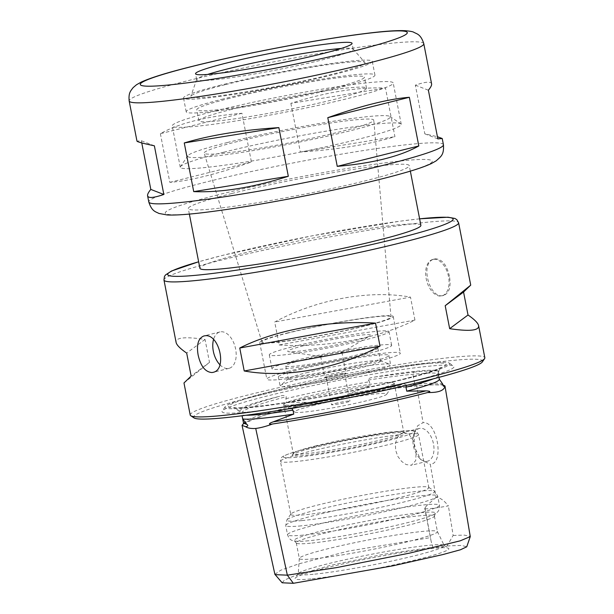 <?xml version="1.0" encoding="UTF-8"?>
<svg xmlns="http://www.w3.org/2000/svg" width="614" height="614" viewBox="0 0 614 614"><rect width="100%" height="100%" fill="white"/><g stroke="black" fill="none" stroke-linecap="round" stroke-linejoin="round"><path stroke-width="0.46" stroke-dasharray="3.07 2.3" d="M154.375 145.81L141.35 140.752L136.968 141.12M141.765 142.916L141.35 140.752M431.596 83.849C430.99 81.255 425.579 81.693 415.356 85.154L424.811 133.829L437.421 136.722M424.811 133.829L437.843 138.887M415.356 85.154L428.38 90.212M290.867 103.352L300.33 152.026C337.431 149.593 368.968 144.482 394.925 136.684L385.462 88.017C357.778 86.95 326.249 92.062 290.867 103.352L385.462 88.017M300.33 152.026L394.925 136.684M160.377 133.683L169.84 182.35C179.733 181.629 191.691 179.518 205.698 176.026C219.743 172.503 234.978 167.814 251.41 161.95L241.947 113.283C224.655 114.711 208.99 117.174 194.937 120.674C180.93 124.189 169.418 128.526 160.377 133.683L241.947 113.283M169.84 182.35L251.41 161.95M314.452 447.529A57.685 4.144 -11 0 0 292.233 454.936A57.685 4.144 -11 0 0 349.558 448.32A57.685 4.144 -11 0 0 405.194 432.985A57.685 4.144 -11 0 0 371.7 435.963A57.685 4.144 -11 0 0 314.452 447.529M315.02 446.071A56.281 4.037 169 0 1 370.871 434.789A56.281 4.037 169 0 1 403.551 431.88A56.281 4.037 169 0 1 403.743 432.133A56.281 4.037 169 0 1 349.274 446.839A56.281 4.037 169 0 1 293.262 453.616A56.281 4.037 169 0 1 293.346 453.301A56.281 4.037 169 0 1 315.02 446.071M286.001 333.325A68 4.881 169 0 1 355.667 319.341A68 4.881 169 0 1 393.213 316.486A68 4.881 169 0 1 327.392 334.254A68 4.881 169 0 1 259.707 342.435A68 4.881 169 0 1 286.001 333.325M287.344 333.195A65.744 4.72 169 0 1 354.915 319.641A65.744 4.72 169 0 1 390.995 316.947A65.744 4.72 169 0 1 327.362 334.093A65.744 4.72 169 0 1 261.932 342.036A65.744 4.72 169 0 1 287.344 333.195M293.139 370.058A68 4.881 169 0 1 362.813 356.074A68 4.881 169 0 1 400.351 353.219A68 4.881 169 0 1 334.53 370.986A68 4.881 169 0 1 266.844 379.168A68 4.881 169 0 1 293.139 370.058M300.116 369.39A56.281 4.037 169 0 1 357.778 357.816A56.281 4.037 169 0 1 388.839 355.452A56.281 4.037 169 0 1 334.369 370.158A56.281 4.037 169 0 1 278.357 376.927A56.281 4.037 169 0 1 300.116 369.39M301.904 378.577A56.281 4.037 169 0 1 390.097 364.225A56.281 4.037 169 0 1 390.627 364.639A56.281 4.037 169 0 1 336.157 379.345A56.281 4.037 169 0 1 280.137 386.114A56.281 4.037 169 0 1 280.475 385.538A56.281 4.037 169 0 1 301.904 378.577M306.455 372.736A46.894 3.369 169 0 1 379.951 360.786A46.894 3.369 169 0 1 380.388 361.124A46.894 3.369 169 0 1 334.998 373.381A46.894 3.369 169 0 1 288.319 379.022A46.894 3.369 169 0 1 288.595 378.539A46.894 3.369 169 0 1 306.455 372.736M303.915 359.674A46.894 3.369 169 0 1 351.96 350.026A46.894 3.369 169 0 1 377.848 348.061A46.894 3.369 169 0 1 332.458 360.311A46.894 3.369 169 0 1 285.779 365.959A46.894 3.369 169 0 1 303.915 359.674M295.541 360.472A60.97 4.375 169 0 1 358 347.938A60.97 4.375 169 0 1 391.663 345.375A60.97 4.375 169 0 1 332.65 361.308A60.97 4.375 169 0 1 271.964 368.646A60.97 4.375 169 0 1 295.541 360.472M292.863 346.703A60.97 4.375 169 0 1 355.329 334.162A60.97 4.375 169 0 1 388.984 331.598A60.97 4.375 169 0 1 329.971 347.532A60.97 4.375 169 0 1 269.285 354.869A60.97 4.375 169 0 1 292.863 346.703M304.022 345.636A42.205 3.032 169 0 1 350.878 336.403A42.205 3.032 169 0 1 369.866 335.927A42.205 3.032 169 0 1 329.71 346.212A42.205 3.032 169 0 1 288.634 351.715A42.205 3.032 169 0 1 304.022 345.636M324.867 355.03A10.829 0.775 169 0 1 335.958 352.804A10.829 0.775 169 0 1 341.937 352.352A10.829 0.775 169 0 1 341.76 352.543A10.829 0.775 169 0 1 331.46 355.176A10.829 0.775 169 0 1 320.915 356.588A10.829 0.775 169 0 1 320.677 356.481A10.829 0.775 169 0 1 324.867 355.03M328.943 375.991A10.829 0.775 169 0 1 340.033 373.765A10.829 0.775 169 0 1 346.012 373.312A10.829 0.775 169 0 1 335.528 376.136A10.829 0.775 169 0 1 324.752 377.441A10.829 0.775 169 0 1 328.943 375.991M329.802 375.906A9.379 0.675 169 0 1 339.412 373.98A9.379 0.675 169 0 1 344.592 373.588A9.379 0.675 169 0 1 335.513 376.037A9.379 0.675 169 0 1 326.172 377.165A9.379 0.675 169 0 1 329.802 375.906M335.16 403.459A9.379 0.675 169 0 1 344.769 401.533A9.379 0.675 169 0 1 349.949 401.134A9.379 0.675 169 0 1 340.87 403.59A9.379 0.675 169 0 1 331.529 404.718A9.379 0.675 169 0 1 335.16 403.459M312.841 405.593A46.894 3.369 169 0 1 362.36 395.715A46.894 3.369 169 0 1 386.705 394.242A46.894 3.369 169 0 1 341.384 406.23A46.894 3.369 169 0 1 294.866 412.086A46.894 3.369 169 0 1 312.841 405.593M305.473 396.943A56.281 4.037 169 0 1 363.127 385.369A56.281 4.037 169 0 1 394.196 383.006A56.281 4.037 169 0 1 394.111 383.32A56.281 4.037 169 0 1 339.726 397.711A56.281 4.037 169 0 1 283.906 404.741A56.281 4.037 169 0 1 283.706 404.48A56.281 4.037 169 0 1 305.473 396.943M231.831 193.51A112.554 8.082 -11 0 0 188.298 208.591A112.554 8.082 -11 0 0 300.33 195.045A112.554 8.082 -11 0 0 409.277 165.634A112.554 8.082 -11 0 0 347.14 170.362A112.554 8.082 -11 0 0 231.831 193.51M420.882 225.33A112.554 8.082 -11 0 0 358.745 230.058A112.554 8.082 -11 0 0 243.428 253.206A112.554 8.082 -11 0 0 199.903 268.28M207.555 74.455A79.728 5.726 -11 0 0 196.695 79.359A79.728 5.726 -11 0 0 196.672 79.605A79.728 5.726 -11 0 0 276.024 70.019A79.728 5.726 -11 0 0 353.196 49.181A79.728 5.726 -11 0 0 353.081 48.966A79.728 5.726 -11 0 0 341.177 48.483M225.115 84.709A88.731 6.37 -11 0 0 190.824 96.321A88.731 6.37 -11 0 0 279.117 85.922A88.731 6.37 -11 0 0 364.877 62.49A88.731 6.37 -11 0 0 314.383 66.719A88.731 6.37 -11 0 0 225.115 84.709M220.71 85.131A96.145 6.9 -11 0 0 183.525 98.01A96.145 6.9 -11 0 0 279.216 86.444A96.145 6.9 -11 0 0 372.276 61.323A96.145 6.9 -11 0 0 319.203 65.36A96.145 6.9 -11 0 0 220.71 85.131M223.389 98.908A96.145 6.9 -11 0 0 186.203 111.786A96.145 6.9 -11 0 0 281.895 100.22A96.145 6.9 -11 0 0 374.954 75.1A96.145 6.9 -11 0 0 321.882 79.137A96.145 6.9 -11 0 0 223.389 98.908M229.805 98.294A85.354 6.125 -11 0 0 196.795 109.729A85.354 6.125 -11 0 0 281.749 99.46A85.354 6.125 -11 0 0 364.371 77.157A85.354 6.125 -11 0 0 317.246 80.741A85.354 6.125 -11 0 0 229.805 98.294M231.946 109.315A85.354 6.125 -11 0 0 198.936 120.751A85.354 6.125 -11 0 0 283.891 110.474A85.354 6.125 -11 0 0 366.512 88.178A85.354 6.125 -11 0 0 319.387 91.762A85.354 6.125 -11 0 0 231.946 109.315M215.76 110.858A112.554 8.082 -11 0 0 172.235 125.939A112.554 8.082 -11 0 0 284.267 112.393A112.554 8.082 -11 0 0 393.213 82.982A112.554 8.082 -11 0 0 331.076 87.71A112.554 8.082 -11 0 0 215.76 110.858M223.795 152.188A112.554 8.082 -11 0 0 180.447 166.64A112.554 8.082 -11 0 0 180.27 167.261A112.554 8.082 -11 0 0 292.295 153.723A112.554 8.082 -11 0 0 401.241 124.312A112.554 8.082 -11 0 0 400.842 123.798A112.554 8.082 -11 0 0 335.497 129.608A112.554 8.082 -11 0 0 223.795 152.188M227.587 142.471A103.175 7.406 -11 0 0 187.853 155.718A103.175 7.406 -11 0 0 290.384 143.876A103.175 7.406 -11 0 0 389.89 116.445A103.175 7.406 -11 0 0 329.987 121.772A103.175 7.406 -11 0 0 227.587 142.471M237.58 141.512A86.39 6.201 -11 0 0 204.186 153.132A86.39 6.201 -11 0 0 290.153 142.694A86.39 6.201 -11 0 0 373.772 120.167A86.39 6.201 -11 0 0 326.372 123.706A86.39 6.201 -11 0 0 237.58 141.512M219.858 364.708A18.758 11.129 -104 0 0 228.055 368.515A18.758 11.129 -104 0 0 229.03 368.346A18.758 11.129 -104 0 0 235.277 347.447A18.758 11.129 -104 0 0 219.927 331.944A18.758 11.129 -104 0 0 213.503 339.626M433.791 259.277A18.758 11.129 76 0 1 448.35 275.763A18.758 11.129 76 0 1 441.911 295.848A18.758 11.129 76 0 1 426.561 280.345A18.758 11.129 76 0 1 432.809 259.446A18.758 11.129 76 0 1 433.791 259.277M449.433 276.354C446.908 265.187 442.303 259.346 435.625 258.824L434.635 258.993C419.093 261.748 429.493 300.208 443.738 295.388C449.294 293.055 451.19 286.715 449.433 276.354M279.17 344.961C326.379 347.969 378.731 338.375 414.949 320.078L279.17 344.961L274.704 322.005C316.916 299.248 369.26 289.654 410.482 297.122L274.704 322.005M414.949 320.078L410.482 297.122M183.977 382.959L209.504 362.383L205.038 339.427C185.09 336.503 175.443 337.493 176.095 342.405M205.038 339.427L186.679 353.088M209.504 362.383L191.146 376.052M436.032 497.386L426.507 505.782L424.965 508.131A28.137 2.019 -11 0 0 424.804 508.3A28.137 2.019 -11 0 0 424.758 508.453A28.137 2.019 -11 0 0 448.381 505.89C443.891 500.226 439.777 497.386 436.032 497.386L430.299 464.307C444.666 463.624 437.245 420.958 423.069 422.655L417.689 425.748L414.227 432.786L414.312 447.038L420.759 459.564L430.299 464.307M424.965 508.131L431.158 541.394L432.885 547.312A28.137 2.019 -11 0 0 447.03 545.961L453.155 535.454L448.381 505.89M447.03 545.961L461.513 545.409L466.74 546.798M453.155 535.454L464.207 535.109L470.293 536.367M439.332 379.268A101.302 7.276 169 0 0 439.263 379.076L438.12 370.956A102.085 7.33 -11 0 0 374.686 377.019C373.212 377.587 368.638 377.295 368.223 380.043L369.467 381.739L370.227 385.676L349.481 393.528C346.634 394.48 345.291 395.209 345.459 395.715L350.149 395.17C377.395 390.55 399.576 387.442 416.683 385.861L430.744 384.794L442.993 384.978M374.686 377.019L414.005 372.084A1.873 1.474 84.3 0 0 413.867 372.13L412.9 374.287L414.864 384.387L416.538 385.884A1.873 1.474 84.3 0 0 416.683 385.861L423.069 422.655M443.247 385.239C443.799 384.333 434.889 384.548 416.515 385.891A1.873 1.535 84.8 0 0 416.691 385.861L398.593 387.887C384.448 389.629 368.055 392.1 349.397 395.309L350.149 395.17C337.93 400.151 323.148 403.152 305.803 404.173L306.586 403.997L306.209 402.308L286.669 402.63L285.901 398.693L286.277 396.667C284.712 395.278 282.54 395.147 279.769 396.276A102.085 7.33 -11 0 0 238.301 410.682A102.085 7.33 -11 0 0 239.376 411.28C239.805 411.035 240.558 411.695 241.617 413.253L241.555 413.076M243.543 423.499L264.081 415.371L305.803 404.173M274.903 574.351L280.659 570.252L298.558 563.913L349.159 550.95L430.575 537.611M426.653 461.367A16.885 10.016 -104 0 0 427.536 461.214A16.885 10.016 -104 0 0 433.162 442.41A16.885 10.016 -104 0 0 419.347 428.457A16.885 10.016 -104 0 0 413.514 435.556A16.885 10.016 -104 0 0 419.047 457.699A16.885 10.016 -104 0 0 426.653 461.367M399.484 434.712L402.807 432.594L408.694 433.829L413.598 441.082L416.2 451.428L415.686 460.654L411.357 465.259L406.161 464.575L401.648 461.444L397.864 456.448L395.631 450.239L395.401 443.769L397.104 438.066L399.484 434.712A70.349 5.05 169 0 0 323.386 448.212A70.349 5.05 169 0 0 280.429 461.352L290.744 514.425A70.349 5.05 169 0 1 290.859 514.033A70.349 5.05 169 0 1 358.837 496.043A70.349 5.05 169 0 1 428.61 487.263A70.349 5.05 169 0 1 428.856 487.577A70.349 5.05 169 0 1 382.345 501.508A70.349 5.05 169 0 1 304.866 514.739A70.349 5.05 169 0 1 290.744 514.425M406.33 385.446L406.476 385.178C405.125 383.781 403.36 383.612 401.188 384.671C368.208 392.323 333.602 399.346 297.368 405.739A102.085 7.33 -11 0 0 401.188 384.671L401.832 384.517C368.461 392.277 333.41 399.384 296.677 405.846L297.368 405.739C294.029 405.839 292.134 406.752 291.681 408.471M414.005 372.084L414.013 372.084A1.873 1.535 84.8 0 0 413.867 372.13L414.013 372.084C424.988 371.025 433.024 370.649 438.12 370.956M282.156 582.786L284.489 580.069L293.822 576.078L330.225 565.433L383.251 554.373L432.885 547.312M286.669 402.63A101.302 7.276 169 0 1 370.227 385.676M190.21 415.033A150.077 10.776 169 0 1 335.467 375.822A150.077 10.776 169 0 1 484.845 357.762M194.024 417.927A147.26 10.576 169 0 1 336.042 378.769A147.26 10.576 169 0 1 482.389 361.876M245.769 412.232A118.18 8.489 169 0 1 222.23 411.042A118.18 8.489 169 0 1 336.441 380.818A118.18 8.489 169 0 1 453.654 366.059A118.18 8.489 169 0 1 379.851 389.13A118.18 8.489 169 0 1 245.769 412.232M247.987 407.826A114.434 8.212 169 0 1 225.2 406.675A114.434 8.212 169 0 1 335.781 377.41A114.434 8.212 169 0 1 449.271 363.12A114.434 8.212 169 0 1 377.817 385.462A114.434 8.212 169 0 1 247.987 407.826M310.822 578.933A78.308 5.626 169 0 1 295.227 578.142A78.308 5.626 169 0 1 370.902 558.118A78.308 5.626 169 0 1 448.573 548.34A78.308 5.626 169 0 1 399.668 563.629A78.308 5.626 169 0 1 310.822 578.933M313.148 574.305A74.371 5.342 169 0 1 298.22 573.867A74.371 5.342 169 0 1 298.343 573.553A74.371 5.342 169 0 1 370.211 554.534A74.371 5.342 169 0 1 443.968 545.247A74.371 5.342 169 0 1 444.198 545.493A74.371 5.342 169 0 1 395.723 560.168A74.371 5.342 169 0 1 313.148 574.305M313.432 558.824A70.349 5.05 169 0 1 299.317 558.51A70.349 5.05 169 0 1 299.31 558.41A70.349 5.05 169 0 1 367.41 540.128A70.349 5.05 169 0 1 437.391 531.571A70.349 5.05 169 0 1 437.429 531.663A70.349 5.05 169 0 1 390.911 545.593A70.349 5.05 169 0 1 313.432 558.824M310.4 543.213A70.349 5.05 169 0 1 296.378 543.091A70.349 5.05 169 0 1 296.278 542.899A70.349 5.05 169 0 1 364.371 524.517A70.349 5.05 169 0 1 434.39 516.052A70.349 5.05 169 0 1 434.374 516.267A70.349 5.05 169 0 1 386.513 530.273A70.349 5.05 169 0 1 310.4 543.213M308.596 540.773A71.968 5.165 169 0 1 297.775 541.341A71.968 5.165 169 0 1 294.252 540.65A71.968 5.165 169 0 1 363.818 521.647A71.968 5.165 169 0 1 435.433 513.204A71.968 5.165 169 0 1 432.425 515.169A71.968 5.165 169 0 1 377.341 529.475A71.968 5.165 169 0 1 308.596 540.773M217.878 194.845A136.001 9.763 -11 0 0 247.265 206.25A136.001 9.763 -11 0 0 431.228 160.246A136.001 9.763 -11 0 0 217.878 194.845M443.431 144.704A150.077 10.776 -11 0 0 360.579 151.006A150.077 10.776 -11 0 0 206.826 181.867A150.077 10.776 -11 0 0 148.795 201.975M423.79 43.686A150.077 10.776 -11 0 0 340.947 49.987A150.077 10.776 -11 0 0 187.193 80.848A150.077 10.776 -11 0 0 129.155 100.957M419.615 218.845A145.388 10.438 -11 0 0 223.903 255.071A145.388 10.438 -11 0 0 198.644 261.794M163.969 280.03A150.077 10.776 169 0 1 221.999 259.929A150.077 10.776 169 0 1 375.753 229.068A150.077 10.776 169 0 1 458.604 222.759M296.762 457.261A66.596 4.782 169 0 1 312.073 447.314A66.596 4.782 169 0 1 404.818 430.905A66.596 4.782 169 0 1 385.469 441.19A66.596 4.782 169 0 1 296.762 457.261M408.694 433.829A70.349 5.05 169 0 1 418.541 434.505A70.349 5.05 169 0 1 372.023 448.427A70.349 5.05 169 0 1 294.551 461.667A70.349 5.05 169 0 1 280.429 461.352L281.381 457.798C281.78 457.369 281.841 456.064 292.916 452.487C304.682 448.88 321.076 444.943 342.113 440.683L381.801 433.653L405.271 430.836C415.785 430.199 416.307 431.619 416.353 431.581L418.541 434.505L428.856 487.577M349.481 393.528C376.121 389.015 397.91 385.968 414.864 384.387C432.371 382.675 441.673 382.752 442.771 384.617M243.52 423.184L247.718 419.807L260.06 415.003L306.209 402.308M368.223 380.043C385.815 377.357 400.704 375.438 412.9 374.287C425.226 373.097 433.714 372.782 438.358 373.335M241.617 413.253C241.586 410.144 256.475 404.611 286.277 396.667M239.376 411.28C241.041 408.187 254.503 403.191 279.769 396.276M406.476 385.178L340.494 399.445M405.401 378.631A110.681 7.944 169 0 1 250.911 407.097A110.681 7.944 169 0 1 270.759 391.955A110.681 7.944 169 0 1 422.632 363.972A110.681 7.944 169 0 1 405.401 378.631M245.915 415.264A101.302 7.276 169 0 1 241.947 415.026M285.901 398.693A101.302 7.276 169 0 1 369.467 381.739M438.496 375.146A101.302 7.276 169 0 1 438.573 375.331A101.302 7.276 169 0 1 433.277 378.846M303.07 535.132A77.379 5.557 169 0 1 287.536 534.779A77.379 5.557 169 0 1 362.437 514.563A77.379 5.557 169 0 1 439.455 505.253A77.379 5.557 169 0 1 388.294 520.572A77.379 5.557 169 0 1 303.07 535.132M301.267 525.86A77.379 5.557 169 0 1 285.733 525.507A77.379 5.557 169 0 1 360.633 505.291A77.379 5.557 169 0 1 437.659 495.982A77.379 5.557 169 0 1 386.49 511.301A77.379 5.557 169 0 1 301.267 525.86M301.927 520.588A75.322 5.411 169 0 1 286.93 519.828A75.322 5.411 169 0 1 359.72 500.564A75.322 5.411 169 0 1 434.42 491.154A75.322 5.411 169 0 1 387.388 505.859A75.322 5.411 169 0 1 301.927 520.588M293.346 453.301L292.233 454.936M403.551 431.88L405.194 432.985M259.707 342.435L266.844 379.168M393.213 316.486L400.351 353.219M278.357 376.927L280.137 386.114M388.839 355.452L390.627 364.639M288.595 378.539L280.475 385.538M379.951 360.786L390.097 364.225M285.779 365.959L288.319 379.022M377.848 348.061L380.388 361.124M269.285 354.869L271.964 368.646M388.984 331.598L391.663 345.375M341.76 352.543L369.866 335.927M320.915 356.588L288.634 351.715M320.677 356.481L324.752 377.441M341.937 352.352L346.012 373.312M326.172 377.165L331.529 404.718M344.592 373.588L349.949 401.134M386.705 394.242L394.111 383.32M294.866 412.086L283.906 404.741M283.706 404.48L293.262 453.616M394.196 383.006L403.743 432.133M410.344 171.129L409.277 165.634M189.365 214.079L188.298 208.591M353.196 49.181L352.06 43.333M196.672 79.605L195.536 73.757M196.695 79.359L190.824 96.321M353.081 48.966L364.877 62.49M374.954 75.1L372.276 61.323M186.203 111.786L183.525 98.01M366.512 88.178L364.371 77.157M198.936 120.751L196.795 109.729M401.241 124.312L393.213 82.982M180.27 167.261L172.235 125.939M187.853 155.718L180.447 166.64M389.89 116.445L400.842 123.798M390.995 316.947L373.772 120.167M261.932 342.036L204.186 153.132M419.615 218.814L399.499 221.255L311.889 235.876L223.657 255.109L198.637 261.771M219.927 331.944L203.825 335.973M229.03 368.346L212.928 372.376M441.911 295.848L443.738 295.388M432.809 259.446L434.635 258.993M426.507 505.782L424.804 508.3M431.158 541.394L424.758 508.453M419.047 457.699L420.759 459.564M413.514 435.556L414.227 432.786M419.347 428.457L402.807 432.594M427.536 461.214L411.357 465.266M306.586 403.997C284.528 409.262 268.042 413.821 257.128 417.681C241.148 423.514 244.257 423.737 243.436 423.883M438.964 377.357L438.573 375.331C438.289 367.794 441.374 367.886 441.266 367.364L439.24 368.362C433.423 370.894 421.971 374.348 404.887 378.723C383.988 383.98 360.211 389.169 333.548 394.28C302.94 400.075 277.382 404.119 256.867 406.422C243.397 407.727 235.845 408.126 234.21 407.612C234.302 407.09 235.669 408.11 238.301 410.682M225.2 406.675L222.23 411.042M449.271 363.12L453.654 366.059M298.343 573.553L295.227 578.142M443.968 545.247L448.573 548.34M299.31 558.41L298.22 573.867M437.391 531.571L444.198 545.493M296.278 542.899L299.317 558.51M434.39 516.052L437.429 531.663M434.374 516.267L435.433 513.204M296.378 543.091L294.252 540.65M297.775 541.341C292.279 540.596 290.031 541.172 287.536 534.779L285.733 525.507L286.93 519.828L290.859 514.033M432.425 515.169C437.237 512.421 439.54 512.114 439.455 505.253L437.659 495.982L434.42 491.154L428.61 487.263"/><path stroke-width="0.92" d="M129.155 100.957A150.077 10.776 -11 0 0 278.533 82.898A150.077 10.776 -11 0 0 423.79 43.686C420.659 33.839 416.653 33.993 413.713 32.227C412.846 31.659 410.06 31.145 405.355 30.7C396.59 30.286 382.883 31.276 364.225 33.678C317.96 39.396 241.732 53.894 192.151 66.404C167.814 72.437 150.837 77.671 141.212 82.092L136.508 84.747L133.108 87.641C130.575 91.087 128.441 92.676 129.155 100.957L136.968 141.12C137.214 141.857 143.016 143.415 154.375 145.81L163.838 194.477C153.615 197.946 148.197 198.376 147.59 195.789C147.345 194.431 148.411 192.312 150.806 189.419L141.765 142.916M163.838 194.477L150.806 189.419M278.863 127.612L288.319 176.279C252.937 187.577 221.408 192.689 193.725 191.622L184.261 142.947C210.226 135.157 241.755 130.045 278.863 127.612L184.261 142.947M288.319 176.279L193.725 191.622M409.346 97.288L418.809 145.955C399.875 156.478 372.69 163.278 337.247 166.356L327.784 117.681C361.508 105.746 388.693 98.946 409.346 97.288L327.784 117.681M418.809 145.955L337.247 166.356M437.421 136.722L442.226 138.518L437.843 138.887L428.38 90.212C430.775 87.326 431.849 85.2 431.596 83.849L423.79 43.686M189.365 214.079L199.903 268.28A112.554 8.082 -11 0 0 311.935 254.741A112.554 8.082 -11 0 0 420.882 225.33L410.344 171.129M226.366 63.073A79.728 5.726 -11 0 0 195.536 73.757A79.728 5.726 -11 0 0 274.888 64.163A79.728 5.726 -11 0 0 352.06 43.333A79.728 5.726 -11 0 0 308.044 46.679A79.728 5.726 -11 0 0 226.366 63.073M341.177 48.483A79.728 5.726 -11 0 0 227.502 68.929A79.728 5.726 -11 0 0 207.555 74.455M213.503 339.626A18.758 11.129 -104 0 0 219.858 364.708M198.13 355.015C196.365 344.654 198.268 338.306 203.825 335.981L204.8 335.812C219.175 333.118 227.71 369.843 212.928 372.368L211.937 372.544C205.253 372.023 200.648 366.182 198.13 355.015M239.752 348.023C275.97 329.726 328.321 320.132 375.53 323.133L379.997 346.096C337.784 368.853 285.441 378.447 244.218 370.979L239.752 348.023L375.53 323.133M244.218 370.979L379.997 346.096M468.021 315.005C474.538 319.51 478.068 323.071 478.605 325.689C479.258 330.608 469.61 331.598 449.663 328.674L468.021 315.005L463.555 292.049L470.723 285.134L445.196 305.711L463.555 292.049M449.663 328.674L445.196 305.711M419.615 218.814L448.043 217.218L454.943 218.469L456.854 219.689L458.604 222.759A150.077 10.776 169 0 1 359.374 252.477A150.077 10.776 169 0 1 194.085 280.705A150.077 10.776 169 0 1 163.969 280.03L176.095 342.405C176.632 345.03 180.163 348.591 186.679 353.088L191.146 376.052L183.977 382.959L190.21 415.033A150.077 10.776 169 0 0 190.739 415.716A150.077 10.776 169 0 0 220.326 415.709A150.077 10.776 169 0 0 380.565 388.57A150.077 10.776 169 0 0 484.607 358.599A150.077 10.776 169 0 0 484.845 357.762L478.605 325.689M442.993 384.978L444.966 385.945L470.27 536.598L466.74 546.798L460.439 549.776L442.832 554.572L393.106 565.778L293.362 583.3L282.156 582.786L274.903 574.351L242.039 425.395L243.543 423.499M470.27 536.598L460.201 540.834L409.899 553.045L336.863 567.551L287.344 575.172L275.064 574.65M246.805 424.374L243.52 423.184L242.077 415.762L242.707 418.955L246.805 424.374C249.637 426.124 245.569 426.884 245.423 426.6C247.688 428.135 251.118 428.749 255.723 428.449C260.497 427.851 266.092 426.377 272.516 424.005C270.429 424.589 266.599 424.167 273.238 421.849L293.761 414.082L292.993 410.144L291.52 408.348M406.476 385.178L405.984 387.219L406.752 391.156L425.932 390.872C430.414 391.087 431.013 391.64 427.712 392.523C387.227 403.168 321.229 416.553 272.516 424.005M427.712 392.523C438.457 392.73 444.206 390.596 444.966 386.114C443.745 386.643 443.009 386.145 442.771 384.617L442.694 384.065M245.423 426.6L242.039 425.395M442.686 384.034L439.263 379.076M438.964 377.357L439.332 379.268A101.302 7.276 169 0 1 406.752 391.156M293.761 414.082A101.302 7.276 169 0 1 242.707 418.955M484.607 358.599L482.389 361.876A147.26 10.576 169 0 1 380.296 391.287A147.26 10.576 169 0 1 223.059 417.911A147.26 10.576 169 0 1 194.024 417.927L190.739 415.716M443.431 144.704C444.129 155.089 440.89 156.47 436.193 160.83L431.274 163.616C425.64 166.233 417.466 169.096 406.752 172.196C379.667 179.986 344.546 188.122 301.382 196.595C266.069 203.441 235.062 208.568 208.361 211.983C189.703 214.378 175.995 215.368 167.231 214.961L158.873 213.434C155.933 211.661 151.927 211.815 148.795 201.975A150.077 10.776 -11 0 0 298.166 183.916A150.077 10.776 -11 0 0 443.431 144.704L442.226 138.518M192.888 66.274A136.001 9.763 -11 0 0 222.276 77.679A136.001 9.763 -11 0 0 406.23 31.675A136.001 9.763 -11 0 0 192.888 66.274M198.644 261.794A145.388 10.438 -11 0 0 214.355 273.238A145.388 10.438 -11 0 0 409.338 235.339A145.388 10.438 -11 0 0 419.615 218.845M255.723 428.449L287.344 575.172L293.362 583.3M340.494 399.445L291.681 408.471M425.932 390.872C386.344 401.28 320.876 414.565 273.238 421.849M292.993 410.144A101.302 7.276 169 0 1 245.915 415.264M433.277 378.846A101.302 7.276 169 0 1 405.984 387.219M148.795 201.975L147.59 195.789M198.637 261.771L171.529 271.012L165.45 275.003L164.437 276.523L163.969 280.03M243.436 423.883L243.52 423.184M442.771 384.448L443.247 385.239M458.604 222.759L470.723 285.134"/></g></svg>
